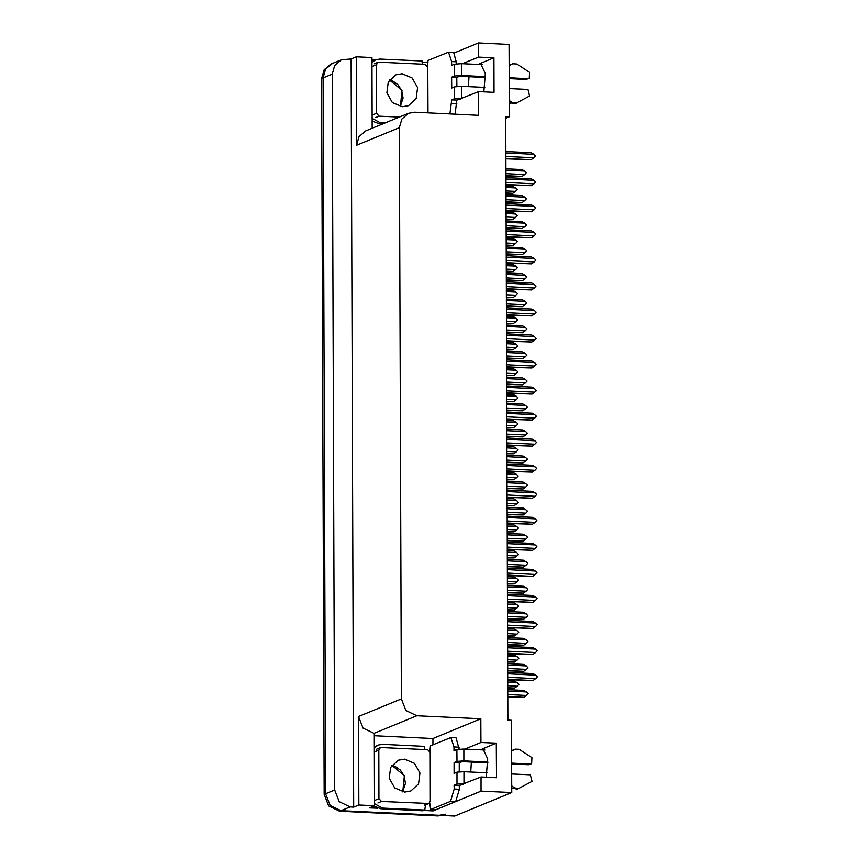 <?xml version="1.0" encoding="UTF-8"?>
<svg xmlns="http://www.w3.org/2000/svg" width="859" height="859" viewBox="0 0 859 859"><rect width="100%" height="100%" fill="white"/><g stroke="black" fill="none" stroke-linecap="round" stroke-linejoin="round"><path stroke-width="1.29" d="M460.027 785.18L481.019 776.987L481.072 791.128L511.717 792.578L454.722 816.05L341.066 810.66L330.146 805.398L325.582 793.737L323.091 77.933L325.572 69.192L332.283 63.534L325.572 69.192L323.091 77.933L325.582 793.737L330.146 805.398L341.066 810.66L439.293 815.32L445.467 814.257M471.43 762.073L470.711 771.994M457.632 99.827L478.635 91.623L478.71 115.267L414.747 112.228L408.573 113.291L401.862 118.939L399.371 127.68L401.368 698.861L405.92 710.522L416.851 715.783L480.825 718.811L432.893 738.547L432.915 744.807M468.316 86.63L469.035 76.709M505.768 118.198L509.366 116.717L509.108 44.4L478.463 42.95L478.506 57.091L493.936 57.821L479.709 63.684L480.589 63.523L485.292 73.541L483.8 91.87M433.14 809.618L433.151 810.864L423.852 810.413M374.32 735.766L432.893 738.547M377.863 808.233L369.477 807.836L374.567 805.742L374.309 733.436L363.078 728.153L358.525 716.492L358.826 805.001L374.567 805.742M371.958 59.905L375.039 60.044M422.091 62.277L427.986 62.557M372.205 128.259L371.958 57.564L356.217 56.823L356.528 145.321L359.019 136.581L365.73 130.922L408.573 113.291M351.138 58.917L353.747 807.095L350.15 806.923L339.219 801.662L334.666 790.001L332.165 74.196L334.656 65.456L341.367 59.797L351.138 58.917L356.217 56.823M478.463 42.95L454.518 52.807M481.072 791.128L433.151 810.864M358.826 805.001L353.747 807.095M511.717 792.578L511.47 720.271L507.873 720.1L505.758 116.545L509.366 116.717M480.825 718.811L480.9 742.455L464.859 749.059M478.506 57.091L462.464 63.695M481.019 776.987L496.448 777.717L496.33 743.185L480.9 742.455M493.936 57.821L494.054 92.364L478.635 91.623M486.183 777.234L487.687 758.905L482.983 748.876L482.092 749.048L483.853 749.123M496.33 743.185L482.092 749.048M442.213 815.459L437.832 815.91L339.616 811.25L328.696 805.989L324.133 794.328L321.631 78.534L324.122 69.783L330.833 64.135L341.367 59.797M507.733 682.293L517.204 682.744L514.562 681.198L507.733 680.876M507.755 688.166L514.584 688.113L507.755 687.78M517.204 682.744L518.922 684.333L517.215 686.201L507.755 685.75M514.584 688.113L517.215 686.201M507.787 696.95L523.861 697.336L507.787 696.574M507.766 691.087L526.47 691.967L528.188 693.557L526.481 695.425L507.776 694.534M526.47 691.967L523.829 690.421L507.766 689.659M523.861 697.336L526.481 695.425M507.712 673.821L535.651 675.153L533.01 673.606L507.701 672.404M535.651 675.153L537.369 676.742L535.662 678.61L507.723 677.279M507.733 679.694L533.031 680.511L507.723 679.319M533.031 680.511L535.662 678.61M427.578 66.025L428.04 60.463L448.495 52.174L451.609 61.569L451.619 65.348L454.529 64.157L454.572 76.021L461.53 75.517L485.528 76.666M509.226 77.782L527.92 78.674L526.105 79.425L509.226 78.62M454.572 76.021L451.662 77.224L451.705 88.015L454.604 86.823L454.647 98.688L451.748 99.891L449.912 113.893M485.56 77.493L459.715 76.268L456.805 77.46L451.662 77.224M456.805 77.46L456.838 86.405M448.495 52.174L453.638 52.41L456.763 63.738M460.768 98.978L456.881 100.127L455.055 114.14M456.881 100.127L451.748 99.891M371.968 62.632L375.834 59.722L371.968 61.623M375.834 59.722L379.946 59.013L422.113 61.01L422.327 64.21M372.172 120.99L378.357 123.438L380.172 122.697L385.154 122.934M378.357 123.438L383.339 123.675M380.172 122.697L372.162 118.317M454.647 98.688L462.582 98.237M509.269 88.574L527.963 89.465L529.627 95.972L514.938 103.864L509.312 102.543M509.301 100.546L512.168 102.5L510.353 103.252M484.841 87.425L461.562 86.319L454.604 86.823M516.753 103.112L512.168 102.5M482.5 64.65L461.487 63.652L454.529 64.157M526.105 79.425L527.92 78.674M509.183 65.488L512.64 63.834L516.624 63.953L518.793 65.305L529.541 72.317L529.241 78.448M510.225 64.876L512.039 64.135L509.183 65.81M512.039 64.135L512.64 63.834M507.648 656.255L517.118 656.706L514.477 655.159L507.637 654.837M507.669 662.128L514.498 662.064L507.669 661.741M517.118 656.706L518.825 658.284L517.129 660.152L507.658 659.701M514.498 662.064L517.129 660.152M507.551 630.205L517.021 630.656L514.38 629.11L507.551 628.788M507.572 636.079L514.401 636.025L507.572 635.692M517.021 630.656L518.739 632.245L517.032 634.114L507.572 633.663M514.401 636.025L517.032 634.114M507.465 604.167L516.935 604.618L514.294 603.072L507.465 602.75M507.486 610.04L514.316 609.976L507.486 609.654M516.935 604.618L518.643 606.196L516.946 608.065L507.476 607.614M514.316 609.976L516.946 608.065M507.379 578.118L516.839 578.569L514.197 577.023L507.368 576.7M507.39 583.991L514.23 583.937L507.39 583.605M516.839 578.569L518.557 580.158L516.85 582.026L507.39 581.575M514.23 583.937L516.85 582.026M507.701 670.911L523.765 671.287L507.701 670.525M507.68 665.038L526.384 665.929L528.102 667.958L526.395 669.376L507.69 668.495M526.384 665.929L523.743 664.383L507.669 663.62M523.765 671.287L526.395 669.376M507.605 644.862L523.679 645.249L507.605 644.486M507.583 638.999L526.288 639.88L528.006 641.469L526.299 643.337L507.594 642.446M526.288 639.88L523.646 638.334L507.583 637.571M523.679 645.249L526.299 643.337M507.519 618.824L523.582 619.199L507.519 618.437M507.497 612.95L526.202 613.841L527.92 615.871L526.213 617.288L507.508 616.408M526.202 613.841L523.561 612.295L507.486 611.533M523.582 619.199L526.213 617.288M507.422 592.774L523.496 593.161L507.422 592.399M507.401 586.912L526.105 587.792L527.823 589.381L526.116 591.25L507.422 590.358M526.105 587.792L523.464 586.246L507.401 585.484M523.496 593.161L526.116 591.25M507.615 647.783L535.554 649.103L532.913 647.568L507.615 646.365M535.554 649.103L537.272 650.692L535.565 652.561L507.626 651.24M507.637 653.656L532.945 654.472L507.637 653.269M532.945 654.472L535.565 652.561M507.529 621.733L535.468 623.065L532.827 621.519L507.519 620.316M535.468 623.065L537.186 624.654L535.479 626.522L507.54 625.191M507.551 627.607L532.848 628.423L507.551 627.231M532.848 628.423L535.479 626.522M507.433 595.695L535.372 597.016L532.741 595.48L507.433 594.278M535.372 597.016L537.09 598.605L535.393 600.473L507.444 599.153M507.454 601.568L532.763 602.384L507.454 601.182M532.763 602.384L535.393 600.473M507.347 569.646L535.286 570.977L532.644 569.431L507.336 568.229M535.286 570.977L537.004 572.566L535.297 574.435L507.358 573.103M507.368 575.519L532.666 576.335L507.368 575.143M532.666 576.335L535.297 574.435M402.259 106.699L408.53 105.614L416.164 98.452L417.538 87.597L412.052 77.933L402.141 73.777L395.87 74.862L388.236 82.024L386.861 92.879L392.359 102.543L402.259 106.699M427.986 112.851L427.825 67.174L425.248 64.35L378.969 62.159L377.939 62.331L376.403 64.736L376.575 113.302L379.152 116.126L399.36 117.082M429.972 751.378L430.434 745.827L450.889 737.537L454.003 746.933L454.014 750.712L456.924 749.51L456.956 761.385L463.914 760.881L487.923 762.019M511.62 763.146L530.314 764.038L528.5 764.778L511.62 763.984M456.956 761.385L454.057 762.588L454.1 773.379L456.999 772.177L457.042 784.052L454.132 785.244L454.153 789.024L450.556 801.318L430.66 809.5L435.803 809.747L455.699 801.554L459.297 789.271L459.275 785.491L454.132 785.244M487.955 762.856L462.099 761.632L459.2 762.824L454.057 762.588M459.2 762.824L459.232 771.769M450.889 737.537L456.032 737.774L459.146 749.102M374.363 747.996L378.228 745.086L374.363 746.986M378.228 745.086L382.341 744.377L424.507 746.374L424.722 749.574M374.094 805.935L380.741 808.802L422.918 810.799L424.733 810.058L425.538 804.872M380.741 808.802L382.566 808.051L424.733 810.058M382.566 808.051L374.556 803.68M429.758 802.854L430.66 809.5M463.162 784.342L459.275 785.491M457.042 784.052L464.977 783.591M511.653 773.938L530.357 774.829L532.022 781.336L517.333 789.228L511.706 787.907M511.696 785.91L514.562 787.864L512.748 788.616M487.236 772.778L463.957 771.672L456.999 772.177M519.147 788.476L514.562 787.864M484.884 750.004L463.881 749.016L456.924 749.51M528.5 764.778L530.314 764.038M511.577 750.852L515.035 749.198L519.008 749.316L521.177 750.669L531.936 757.681L531.624 763.812M512.619 750.24L514.434 749.499L511.577 751.174M514.434 749.499L515.035 749.198M404.653 792.062L410.924 790.978L418.558 783.816L419.933 772.96L414.435 763.297L404.535 759.141L398.265 760.215L390.63 767.388L389.256 778.233L394.743 787.907L404.653 792.062M381.353 747.523L380.333 747.695L378.798 750.1L378.969 798.666L381.546 801.479L428.856 803.509L430.391 801.103L430.219 752.538L427.642 749.714L381.353 747.523M507.282 552.079L516.753 552.53L514.111 550.984L507.282 550.662M507.304 557.953L514.133 557.888L507.304 557.566M516.753 552.53L518.471 554.56L516.764 555.977L507.293 555.526M514.133 557.888L516.764 555.977M507.197 526.03L516.656 526.481L514.015 524.935L507.186 524.613M507.218 531.904L514.047 531.85L507.207 531.517M516.656 526.481L518.374 528.07L516.667 529.939L507.207 529.488M514.047 531.85L516.667 529.939M507.1 499.992L516.57 500.443L513.929 498.896L507.1 498.574M507.121 505.865L513.95 505.801L507.121 505.479M516.57 500.443L518.288 502.472L516.581 503.889L507.111 503.438M513.95 505.801L516.581 503.889M507.014 473.943L516.474 474.393L513.832 472.847L507.003 472.525M507.035 479.816L513.865 479.762L507.025 479.429M516.474 474.393L518.192 475.983L516.484 477.851L507.025 477.4M513.865 479.762L516.484 477.851M506.917 447.904L516.388 448.355L513.746 446.809L506.917 446.487M506.939 453.777L513.768 453.713L506.939 453.391M516.388 448.355L518.106 449.933L516.399 451.802L506.928 451.351M513.768 453.713L516.399 451.802M506.831 421.855L516.291 422.306L513.65 420.76L506.821 420.438M506.853 427.728L513.682 427.675L506.853 427.342M516.291 422.306L518.009 423.895L516.302 425.763L506.842 425.312M513.682 427.675L516.302 425.763M506.735 395.816L516.205 396.267L513.564 394.721L506.735 394.399M506.756 401.69L513.585 401.625L506.756 401.303M516.205 396.267L517.923 397.846L516.216 399.714L506.746 399.263M513.585 401.625L516.216 399.714M506.649 369.767L516.109 370.218L513.478 368.672L506.638 368.35M506.67 375.641L513.499 375.587L506.67 375.254M516.109 370.218L517.827 371.807L516.13 373.676L506.66 373.225M513.499 375.587L516.13 373.676M506.552 343.729L516.023 344.18L513.381 342.634L506.552 342.312M506.574 349.602L513.403 349.538L506.574 349.216M516.023 344.18L517.741 345.758L516.034 347.627L506.563 347.176M513.403 349.538L516.034 347.627M506.466 317.68L515.926 318.131L513.295 316.584L506.456 316.262M506.488 323.553L513.317 323.499L506.488 323.167M515.926 318.131L517.644 319.72L515.948 321.588L506.477 321.137M513.317 323.499L515.948 321.588M506.37 291.641L515.84 292.092L513.199 290.546L506.37 290.224M506.391 297.515L513.22 297.45L506.391 297.128M515.84 292.092L517.558 293.671L515.851 295.539L506.391 295.088M513.22 297.45L515.851 295.539M506.284 265.592L515.754 266.043L513.113 264.497L506.273 264.175M506.305 271.465L513.134 271.412L506.305 271.079M515.754 266.043L517.462 267.632L515.765 269.501L506.295 269.05M513.134 271.412L515.765 269.501M506.187 239.554L515.658 240.005L513.016 238.458L506.187 238.136M506.209 245.427L513.038 245.363L506.209 245.04M515.658 240.005L517.376 241.583L515.668 243.451L506.209 243M513.038 245.363L515.668 243.451M506.101 213.504L515.572 213.955L512.93 212.409L506.101 212.087M506.123 219.378L512.952 219.324L506.123 218.991M515.572 213.955L517.279 215.545L515.583 217.413L506.112 216.962M512.952 219.324L515.583 217.413M507.336 566.736L523.399 567.112L507.336 566.349M507.315 560.863L526.019 561.754L527.737 563.332L526.03 565.201L507.325 564.32M526.019 561.754L523.378 560.208L507.304 559.445M523.399 567.112L526.03 565.201M507.239 540.687L523.314 541.073L507.239 540.311M507.218 534.824L525.923 535.705L527.641 537.294L525.933 539.162L507.239 538.271M525.923 535.705L523.281 534.158L507.218 533.396M523.314 541.073L525.933 539.162M507.154 514.648L523.217 515.024L507.154 514.262M507.132 508.775L525.837 509.666L527.555 511.245L525.848 513.113L507.143 512.232M525.837 509.666L523.195 508.12L507.132 507.358M523.217 515.024L525.848 513.113M507.057 488.599L523.131 488.986L507.057 488.223M507.046 482.737L525.74 483.617L527.458 485.206L525.762 487.074L507.057 486.183M525.74 483.617L523.11 482.071L507.035 481.308M523.131 488.986L525.762 487.074M506.971 462.561L523.034 462.937L506.971 462.174M506.95 456.687L525.654 457.579L527.372 459.168L525.665 461.025L506.96 460.145M525.654 457.579L523.013 456.032L506.95 455.27M523.034 462.937L525.665 461.025M506.885 436.512L522.948 436.898L506.874 436.136M506.864 430.649L525.558 431.529L527.276 433.119L525.579 434.987L506.874 434.096M525.558 431.529L522.927 429.983L506.853 429.221M522.948 436.898L525.579 434.987M506.789 410.473L522.852 410.849L506.789 410.087M506.767 404.6L525.472 405.491L527.19 407.08L525.483 408.938L506.778 408.057M525.472 405.491L522.83 403.945L506.767 403.182M522.852 410.849L525.483 408.938M506.703 384.424L522.766 384.811L506.692 384.048M506.681 378.561L525.386 379.442L527.093 381.031L525.397 382.899L506.692 382.008M525.386 379.442L522.744 377.906L506.67 377.133M522.766 384.811L525.397 382.899M506.606 358.386L522.669 358.761L506.606 357.999M506.585 352.512L525.289 353.403L527.007 354.992L525.3 356.85L506.595 355.97M525.289 353.403L522.648 351.857L506.585 351.095M522.669 358.761L525.3 356.85M506.52 332.336L522.583 332.723L506.52 331.961M506.499 326.474L525.203 327.354L526.911 328.943L525.214 330.812L506.509 329.92M525.203 327.354L522.562 325.819L506.488 325.046M522.583 332.723L525.214 330.812M506.423 306.298L522.497 306.674L506.423 305.911M506.402 300.425L525.107 301.316L526.825 302.905L525.117 304.762L506.413 303.882M525.107 301.316L522.465 299.77L506.402 299.007M522.497 306.674L525.117 304.762M506.338 280.249L522.401 280.635L506.338 279.873M506.316 274.386L525.021 275.267L526.739 277.296L525.032 278.724L506.327 277.833M525.021 275.267L522.379 273.731L506.305 272.958M522.401 280.635L525.032 278.724M506.241 254.21L522.315 254.586L506.241 253.824M506.219 248.337L524.924 249.228L526.642 250.817L524.935 252.675L506.23 251.794M524.924 249.228L522.283 247.682L506.219 246.92M522.315 254.586L524.935 252.675M506.155 228.161L522.218 228.548L506.155 227.785M506.134 222.298L524.838 223.179L526.556 225.208L524.849 226.636L506.144 225.745M524.838 223.179L522.197 221.643L506.123 220.87M522.218 228.548L524.849 226.636M506.058 202.123L522.132 202.499L506.058 201.736M506.037 196.249L524.742 197.141L526.46 198.73L524.752 200.587L506.058 199.707M524.742 197.141L522.1 195.594L506.037 194.832M522.132 202.499L524.752 200.587M507.25 543.607L535.189 544.928L532.559 543.393L507.25 542.19M535.189 544.928L536.907 546.517L535.211 548.386L507.261 547.065M507.272 549.481L532.58 550.297L507.272 549.094M532.58 550.297L535.211 548.386M507.164 517.558L535.103 518.89L532.462 517.343L507.154 516.141M535.103 518.89L536.821 520.479L535.114 522.347L507.175 521.016M507.186 523.432L532.483 524.248L507.186 523.056M532.483 524.248L535.114 522.347M507.068 491.52L535.017 492.841L532.376 491.305L507.068 490.102M535.017 492.841L536.725 494.43L535.028 496.298L507.089 494.977M507.089 497.393L532.397 498.209L507.089 497.007M532.397 498.209L535.028 496.298M506.982 465.471L534.921 466.802L532.279 465.256L506.971 464.053M534.921 466.802L536.639 468.391L534.932 470.26L506.993 468.928M507.003 471.344L532.301 472.16L507.003 470.968M532.301 472.16L534.932 470.26M506.885 439.432L534.835 440.753L532.193 439.217L506.885 438.015M534.835 440.753L536.542 442.342L534.846 444.21L506.907 442.89M506.907 445.306L532.215 446.122L506.907 444.919M532.215 446.122L534.846 444.21M506.799 413.383L534.738 414.714L532.097 413.168L506.799 411.966M534.738 414.714L536.456 416.304L534.749 418.172L506.81 416.84M506.821 419.256L532.129 420.072L506.821 418.881M532.129 420.072L534.749 418.172M506.713 387.345L534.652 388.665L532.011 387.13L506.703 385.927M534.652 388.665L536.37 390.695L534.663 392.123L506.724 390.802M506.724 393.218L532.032 394.034L506.724 392.831M532.032 394.034L534.663 392.123M506.617 361.295L534.556 362.627L531.914 361.081L506.617 359.878M534.556 362.627L536.274 364.216L534.566 366.084L506.627 364.753M506.638 367.169L531.946 367.985L506.638 366.793M531.946 367.985L534.566 366.084M506.531 335.257L534.47 336.578L531.828 335.042L506.52 333.84M534.47 336.578L536.188 338.607L534.481 340.035L506.542 338.714M506.542 341.13L531.85 341.946L506.542 340.744M531.85 341.946L534.481 340.035M506.434 309.208L534.373 310.539L531.732 308.993L506.434 307.79M534.373 310.539L536.091 312.128L534.384 313.997L506.445 312.665M506.456 315.081L531.764 315.897L506.456 314.705M531.764 315.897L534.384 313.997M506.348 283.169L534.287 284.49L531.646 282.955L506.338 281.752M534.287 284.49L536.005 286.079L534.298 287.948L506.359 286.627M506.37 289.043L531.667 289.859L506.359 288.656M531.667 289.859L534.298 287.948M506.252 257.12L534.191 258.452L531.549 256.905L506.252 255.703M534.191 258.452L535.909 260.041L534.201 261.909L506.262 260.578M506.273 262.994L531.581 263.81L506.273 262.618M531.581 263.81L534.201 261.909M506.166 231.082L534.105 232.402L531.463 230.867L506.155 229.664M534.105 232.402L535.823 233.992L534.115 235.86L506.176 234.539M506.187 236.955L531.485 237.771L506.187 236.569M531.485 237.771L534.115 235.86M506.069 205.033L534.008 206.364L531.377 204.818L506.069 203.615M534.008 206.364L535.726 207.953L534.03 209.821L506.08 208.49M506.091 210.906L531.399 211.733L506.091 210.53M531.399 211.733L534.03 209.821M506.015 187.466L515.475 187.917L512.834 186.371L506.005 186.049M506.026 193.339L512.866 193.275L506.026 192.953M515.475 187.917L517.193 189.495L515.486 191.364L506.026 190.913M512.866 193.275L515.486 191.364M505.972 176.084L522.036 176.46L505.972 175.698M505.951 170.211L524.656 171.091L526.374 172.68L524.666 174.549L505.962 173.658M524.656 171.091L522.014 169.556L505.94 168.793M522.036 176.46L524.666 174.549M505.983 178.994L533.922 180.315L531.281 178.779L505.972 177.577M533.922 180.315L535.64 181.904L533.933 183.772L505.994 182.452M506.005 184.868L531.302 185.684L506.005 184.481M531.302 185.684L533.933 183.772M505.887 152.945L533.826 154.276L531.195 152.73L505.887 151.528M533.826 154.276L535.544 155.866L533.847 157.734L505.897 156.402M505.908 158.818L531.216 159.645L505.908 158.443M531.216 159.645L533.847 157.734M479.709 63.684L481.459 63.759M332.165 74.196L321.631 78.534M334.666 790.001L324.133 794.328M350.15 806.923L339.616 811.25M401.368 698.861L358.525 716.492M399.371 127.68L356.528 145.321M416.851 715.783L374.009 733.414M437.832 815.91L439.293 815.32M456.752 61.816L451.609 61.569M451.759 103.66L456.902 103.907M461.605 98.184L461.562 86.319M461.53 75.517L461.487 63.652M389.481 79.962L402.023 90.313L400.401 106.495M376.403 64.736L372.774 66.229M376.575 113.302L372.946 114.795M379.152 116.126L375.523 117.619M459.146 747.18L454.003 746.933M454.153 789.024L459.297 789.271M450.556 801.318L455.699 801.554M464 783.548L463.957 771.672M463.914 760.881L463.881 749.016M391.865 765.326L404.417 775.666L402.796 791.858M378.798 750.1L375.168 751.593M378.969 798.666L375.34 800.159M381.546 801.479L377.917 802.982M427.825 803.68L424.196 805.173M389.417 80.059L392.993 81.208L397.975 84.762L401.711 90.506L403.032 97.99L400.283 106.473M377.939 62.331L374.309 63.824M391.801 765.412L395.376 766.572L400.369 770.126L404.106 775.87L405.427 783.354L402.678 791.837M380.333 747.695L376.704 749.188M428.856 803.509L425.226 805.001"/></g></svg>
